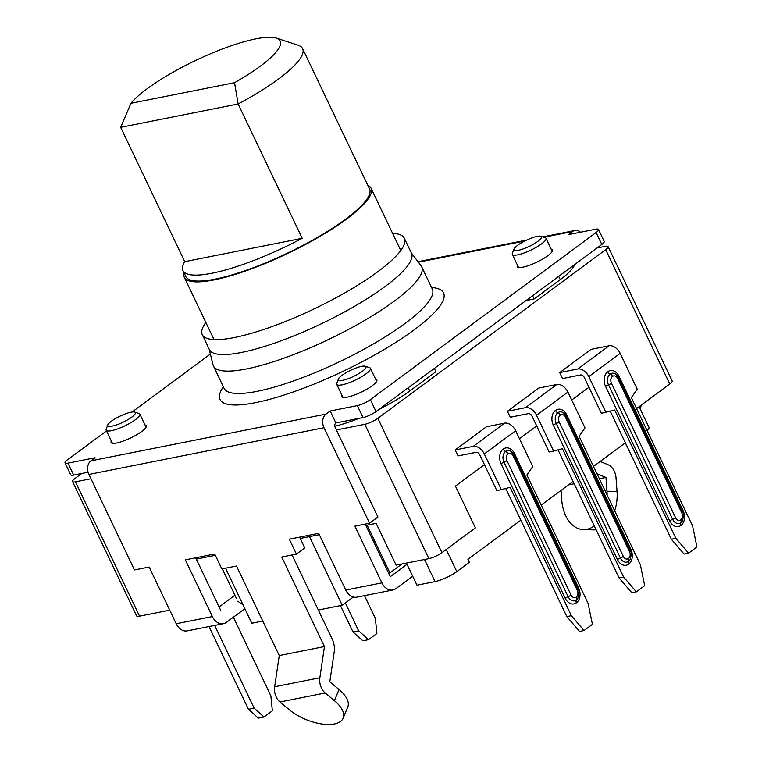 <?xml version="1.0" encoding="UTF-8"?>
<svg xmlns="http://www.w3.org/2000/svg" width="762" height="762" viewBox="0 0 762 762"><rect width="100%" height="100%" fill="white"/><g stroke="black" fill="none" stroke-linecap="round" stroke-linejoin="round"><path stroke-width="1.14" d="M67.961 463.144L73.657 475.078A10.173 2.267 154.5 0 1 70.742 474.821L65.046 462.877A10.173 2.267 -25.5 0 0 67.961 463.144L95.088 457.743L90.907 460.839L326.003 414.099L330.184 411.013L357.302 405.613A10.173 2.267 -25.5 0 0 370.361 399.621L596.113 232.524A10.173 2.267 -25.5 0 0 598.513 229.486A10.173 2.267 -25.5 0 0 595.608 229.229L568.481 234.62L572.662 231.524L543.878 237.249M73.657 475.078L88.078 472.211M412.699 576.234L395.973 588.616A13.573 9.954 78.8 0 1 392.925 589.978A13.573 9.954 78.8 0 1 381.924 582.863L354.873 526.142L369.56 523.227L377.923 517.036L335.213 427.482A3.391 2.486 -101.2 0 1 335.871 422.948L362.998 417.557A10.173 2.267 154.5 0 0 376.057 411.566L601.809 244.459A10.173 2.267 154.5 0 0 604.209 241.43L598.513 229.486M551.155 249.107A19.507 4.334 154.5 0 1 552.469 249.879A19.507 4.334 154.5 0 1 542.801 258.994A19.507 4.334 154.5 0 1 522.846 267.176A19.507 4.334 154.5 0 1 517.255 266.681A19.507 4.334 154.5 0 1 517.474 265.166M106.518 430.921L67.447 459.848A10.173 2.267 -25.5 0 0 65.046 462.877M210.369 354.054L132.064 412.023M375.571 379.076A19.507 4.334 154.5 0 1 376.876 379.857A19.507 4.334 154.5 0 1 367.217 388.963A19.507 4.334 154.5 0 1 347.253 397.145A19.507 4.334 154.5 0 1 341.671 396.65A19.507 4.334 154.5 0 1 341.89 395.135M144.999 424.92A19.507 4.334 154.5 0 1 146.304 425.691A19.507 4.334 154.5 0 1 136.636 434.797A19.507 4.334 154.5 0 1 116.681 442.989A19.507 4.334 154.5 0 1 111.1 442.484A19.507 4.334 154.5 0 1 111.319 440.979M580.52 232.229A10.173 7.468 78.8 0 0 574.948 230.505A10.173 7.468 78.8 0 0 572.662 231.524M407.003 564.29L390.277 576.672L365.198 524.094M244.859 608.686L226.438 622.316A13.573 9.954 78.8 0 1 223.39 623.687L187.223 630.879A13.573 9.954 -101.2 0 1 176.213 623.754L149.161 567.042L134.464 569.957L88.906 474.44A10.173 7.468 -101.2 0 1 90.907 460.839M299.647 537.124L304.79 547.916L296.428 554.098L281.74 557.022L324.45 646.576L279.244 655.568L236.525 566.014L221.837 568.928L214.713 554.003L185.328 559.851L212.379 616.563A13.573 9.954 78.8 0 0 223.39 623.687M220.742 610.381L195.663 557.794M639.728 407.975A13.573 9.954 78.8 0 0 641.756 404.727M296.428 554.098L289.312 539.172L318.697 533.333L345.748 590.055A13.573 9.954 -101.2 0 0 356.759 597.17L392.925 589.978M369.56 523.227L324.002 427.701A10.173 7.468 78.8 0 1 326.003 414.099M600.151 461.467L607.838 464.61A13.573 9.954 78.8 0 1 616.02 477.717L617.039 491.48A33.919 22.727 -88.4 0 1 614.648 510.797M607.114 494.986A33.919 22.727 91.6 0 0 606.971 491.195L605.961 477.431L596.989 473.764M594.265 525.866A33.919 22.727 91.6 0 1 583.406 529.6A33.919 22.727 91.6 0 1 561.765 500.186L561.042 490.414M605.961 477.431L599.361 478.746M574.177 483.746L568.538 484.87M583.406 529.6L593.474 529.885A33.919 22.727 -88.4 0 0 596.103 529.733M324.45 646.576L319.869 677.77A13.573 9.954 78.8 0 0 325.193 692.991L334.413 700.688A33.919 15.507 22.5 0 1 343.148 718.147L347.767 706.993A33.919 15.507 -157.5 0 0 339.023 689.534L329.803 681.838L334.194 651.967A16.964 12.449 78.8 0 0 332.222 639.147L292.075 554.965M335.871 422.948L330.184 411.013M279.244 655.568L274.653 686.762A13.573 9.954 -101.2 0 0 279.978 701.983L289.198 709.67A33.919 15.507 22.5 0 0 321.183 723.9A33.919 15.507 22.5 0 0 343.148 718.147M411.213 252.708L421.034 265.681A115.329 25.641 -25.5 0 1 421.643 266.681A115.329 25.641 -25.5 0 1 364.493 320.535A115.329 25.641 -25.5 0 1 246.469 368.941A115.329 25.641 154.5 0 1 213.446 365.989A115.329 25.641 154.5 0 1 213.046 364.874L209.14 349.091M404.346 238.287A111.938 24.889 -25.5 0 1 348.872 290.56A111.938 24.889 -25.5 0 1 234.325 337.547A111.938 24.889 154.5 0 1 202.273 334.67L209.388 349.596A111.938 24.889 154.5 0 0 241.44 352.463A111.938 24.889 -25.5 0 0 355.987 305.486A111.938 24.889 -25.5 0 0 411.461 253.213L404.346 238.287A111.938 24.889 -25.5 0 0 392.592 233.363M202.273 334.67A111.938 24.889 154.5 0 1 205.835 322.45M525.98 300.59L534.124 298.971L560.241 279.635A61.055 13.573 -25.5 0 0 574.681 264.538M334.823 426.234A61.055 13.573 -25.5 0 0 358.95 418.367M379.028 409.365A61.055 13.573 -25.5 0 0 409.737 391.039L435.874 371.694L434.321 368.437M534.124 298.971L532.571 295.713M184.042 272.815A103.461 23.003 -25.5 0 0 184.299 277.292A103.461 23.003 -25.5 0 0 213.922 279.94A103.461 23.003 -25.5 0 0 319.792 236.515A103.461 23.003 -25.5 0 0 371.056 188.214A103.461 23.003 -25.5 0 0 367.741 185.195M182.975 270.596A101.765 22.622 -25.5 0 0 212.122 273.196A101.765 22.622 -25.5 0 0 302.2 238.315L184.747 261.661A101.765 22.622 -25.5 0 0 182.975 270.596L185.823 276.558A101.765 22.622 -25.5 0 0 214.97 279.168A101.765 22.622 -25.5 0 0 319.097 236.458A101.765 22.622 -25.5 0 0 369.532 188.938L302.609 48.644A101.765 22.622 -25.5 0 0 297.971 45.139L276.311 38.1A84.801 18.85 -25.5 0 0 203.606 56.769A84.801 18.85 -25.5 0 0 130.94 103.299L234.534 82.706A84.801 18.85 -25.5 0 0 276.311 38.1M302.2 238.315L238.135 103.984A101.765 22.622 -25.5 0 0 302.609 48.644M184.747 261.661L120.672 127.34L238.135 103.984L234.534 82.706M120.672 127.34L130.94 103.299M81.791 473.459L74.943 478.526A10.173 2.267 -25.5 0 0 72.542 481.565A10.173 2.267 -25.5 0 0 75.457 481.822L90.954 478.746M597.056 247.983L605.19 246.364A10.173 2.267 -25.5 0 1 608.105 246.621A10.173 2.267 -25.5 0 1 605.704 249.66L377.857 418.309L441.931 552.641A10.173 2.267 154.5 0 1 428.873 558.632L396.097 565.147L376.161 523.351L365.827 525.409L367.122 525.151L389.906 572.91L388.61 573.167M336.385 429.949L364.808 424.301A10.173 2.267 -25.5 0 0 377.857 418.309M169.726 610.152L139.532 616.153A10.173 2.267 154.5 0 1 136.617 615.896L72.542 481.565M319.326 534.657L300.276 538.439L309.477 536.61L342.224 605.266L318.325 610.019M215.341 555.327L196.291 559.118L219.075 606.876M608.105 246.621L672.179 380.952A10.173 2.267 154.5 0 1 669.769 383.991L636.594 408.546M484.442 464.62L455.438 486.089L475.374 527.885L441.931 552.641M588.959 387.258L571.719 400.021M536.705 425.939L519.455 438.702M525.513 407.66L556.86 384.458L538.782 388.048L507.425 411.261L510.273 417.233L528.361 413.633A3.391 2.181 53.5 0 1 532.038 416.166L549.126 451.99L553.65 451.094L536.562 415.271A10.173 6.534 -126.5 0 0 525.513 407.66L507.425 411.261M486.518 426.73L455.171 449.942L458.019 455.914L476.098 452.314A3.391 2.181 53.5 0 1 479.784 454.857L496.872 490.671L510.13 487.347L571.357 615.706L584.073 630.517L592.436 624.326L588.073 603.323L526.856 474.964L532.743 466.563L515.655 430.749A10.173 6.534 53.5 0 0 504.606 423.139L486.518 426.73M591.036 349.367L559.679 372.58L562.527 378.552L580.615 374.952A3.391 2.181 53.5 0 1 584.302 377.485L601.389 413.309L614.648 409.985L675.875 538.343L688.591 553.155L696.954 546.964L692.591 525.961L631.365 397.602L637.261 389.201L620.173 353.377A10.173 6.534 53.5 0 0 609.124 345.777L591.036 349.367M553.65 451.094L562.385 448.666L623.611 577.024L636.337 591.836L631.812 592.731L619.087 577.92L558.022 449.875M584.073 630.517L579.558 631.422L566.833 616.601L505.758 488.556M501.386 489.776L484.308 453.952A10.173 6.534 -126.5 0 0 473.25 446.351L455.171 449.942M571.357 615.706L566.833 616.601M688.591 553.155L684.076 554.05L671.351 539.239L610.276 411.194M605.904 412.413L588.816 376.59A10.173 6.534 -126.5 0 0 577.767 368.979L559.679 372.58M675.875 538.343L671.351 539.239M636.337 591.836L644.7 585.645L640.337 564.642L579.11 436.283L585.006 427.882L567.919 392.068A10.173 6.534 53.5 0 0 556.86 384.458M623.611 577.024L619.087 577.92M112.176 426.129A15.269 3.391 -25.5 0 0 129.178 418.89A15.269 3.391 -25.5 0 0 134.664 412.071A15.269 3.391 -25.5 0 0 130.988 412.204A15.269 3.391 -25.5 0 0 116.834 417.786A15.269 3.391 -25.5 0 0 107.833 424.863A15.269 3.391 -25.5 0 0 112.176 426.129M342.748 380.286A15.269 3.391 -25.5 0 0 359.75 373.047A15.269 3.391 -25.5 0 0 365.236 366.227A15.269 3.391 -25.5 0 0 361.559 366.36A15.269 3.391 -25.5 0 0 347.405 371.942A15.269 3.391 -25.5 0 0 338.404 379.028A15.269 3.391 -25.5 0 0 342.748 380.286M518.331 250.317A15.269 3.391 -25.5 0 0 535.334 243.078A15.269 3.391 -25.5 0 0 540.82 236.258A15.269 3.391 -25.5 0 0 537.153 236.391A15.269 3.391 -25.5 0 0 522.989 241.973A15.269 3.391 -25.5 0 0 513.998 249.05A15.269 3.391 -25.5 0 0 518.331 250.317M107.833 424.863L106.204 429.111A18.659 4.143 -25.5 0 0 106.166 430.178A18.659 4.143 -25.5 0 0 111.509 430.654A18.659 4.143 -25.5 0 0 130.597 422.824A18.659 4.143 -25.5 0 0 139.846 414.118A18.659 4.143 -25.5 0 0 138.998 413.471L134.664 412.071M338.404 379.028L336.775 383.276A18.659 4.143 -25.5 0 0 336.737 384.343A18.659 4.143 -25.5 0 0 342.081 384.82A18.659 4.143 -25.5 0 0 361.178 376.99A18.659 4.143 -25.5 0 0 370.418 368.275A18.659 4.143 -25.5 0 0 369.57 367.636L365.236 366.227M513.998 249.05L512.359 253.308A18.659 4.143 -25.5 0 0 512.331 254.375A18.659 4.143 -25.5 0 0 517.674 254.851A18.659 4.143 -25.5 0 0 536.762 247.021A18.659 4.143 -25.5 0 0 546.002 238.306A18.659 4.143 -25.5 0 0 545.154 237.668L540.82 236.258M639.108 406.679L648.948 427.301A16.964 3.772 154.5 0 1 647.1 430.578M625.354 442.817L593.484 466.411M573.1 481.498L541.22 505.092M520.837 520.179L467.925 559.346L469.354 562.327L456.809 571.614A16.964 3.772 154.5 0 1 435.054 581.596L416.966 585.187L406.432 563.089M262.785 621.059L251.803 623.24L225.552 568.195M342.224 605.266L353.33 597.046M625.459 443.017L624.935 443.122M352.997 631.946L358.645 630.822L368.522 639.661L362.874 640.785L352.997 631.946L340.443 605.619M358.645 630.822L345.357 602.952M368.522 639.661L376.885 633.479L375.371 618.439L364.493 595.636M248.479 709.308L254.127 708.184L264.004 717.023L258.356 718.147L248.479 709.308L209.007 626.545M254.127 708.184L214.655 625.421M264.004 717.023L272.367 710.841L270.853 695.801L233.363 617.191M401.974 563.975L389.906 572.91M219.237 606.847L234.915 595.236L222.314 568.833M237.763 601.208L243.021 604.828M236.553 598.675L234.915 595.236M524.732 241.059L418.395 262.195M223.371 386.801A123.815 27.527 -25.5 0 0 255.489 402.66A123.815 27.527 -25.5 0 0 399.898 339.766A123.815 27.527 -25.5 0 0 431.568 287.493M381.924 582.863L345.748 590.055M212.379 616.563L176.213 623.754M88.906 474.44L324.002 427.701M606.971 491.195L617.039 491.48M357.302 405.613L362.998 417.557M370.361 399.621L376.057 411.566M596.113 232.524L601.809 244.459M319.869 677.77L274.653 686.762M325.193 692.991L279.978 701.983M334.413 700.688L339.023 689.534M224.323 389.115L224.123 388.372A115.329 25.641 -25.5 0 0 257.146 391.325A115.329 25.641 -25.5 0 0 375.171 342.919A115.329 25.641 -25.5 0 0 432.321 289.065L432.768 289.684M560.241 279.635L558.689 276.377M409.737 391.039L408.184 387.782M139.532 616.153L75.457 481.822M364.808 424.301L428.873 558.632M669.769 383.991L605.704 249.66M484.308 453.952L515.655 430.749M565.204 598.246A10.792 7.915 78.8 0 0 576.386 602.818L576.482 602.742A10.963 8.049 78.8 0 0 578.644 588.093L514.502 453.619A10.792 7.915 78.8 0 0 503.32 449.047L503.215 449.123A10.963 8.049 78.8 0 0 501.053 463.772L565.204 598.246A3.391 0.752 154.5 0 1 568.138 596.684A7.858 5.763 78.8 0 0 576.282 600.008L576.386 599.932A8.03 5.886 78.8 0 0 577.844 598.313C579.272 593.236 579.349 590.236 578.082 589.312L513.94 454.838L511.302 451.59A7.858 5.763 78.8 0 0 505.682 451.399L505.577 451.475A8.03 5.886 78.8 0 0 503.996 462.201L568.138 596.684A3.391 0.752 154.5 0 0 571.081 595.112A4.915 3.61 78.8 0 0 576.177 597.198L576.282 597.122A3.391 2.181 53.5 0 1 576.386 599.932A3.391 2.181 53.5 0 0 576.482 602.742M473.25 446.351L504.606 423.139M576.386 602.818A3.391 2.181 53.5 0 1 576.282 600.008A3.391 2.181 53.5 0 0 576.177 597.198M501.053 463.772A3.391 0.752 154.5 0 1 503.996 462.201A3.391 0.752 154.5 0 0 506.94 460.639L571.081 595.112M503.215 449.123A3.391 2.181 -126.5 0 0 505.577 451.475A3.391 2.181 -126.5 0 1 507.94 453.838A5.086 3.734 78.8 0 0 506.94 460.639M503.32 449.047A3.391 2.181 -126.5 0 0 505.682 451.399A3.391 2.181 -126.5 0 1 508.044 453.761L507.94 453.838M514.502 453.619A3.391 0.752 -25.5 0 0 513.721 454.4M513.817 454.733A7.858 5.763 78.8 0 0 511.302 451.59M578.644 588.093A3.391 0.752 -25.5 0 0 577.863 588.864M576.282 597.122A5.086 3.734 78.8 0 0 577.282 590.321L513.14 455.847A4.915 3.61 78.8 0 0 508.044 453.761M513.14 455.847A3.391 0.752 -25.5 0 0 513.94 454.838M577.282 590.321A3.391 0.752 -25.5 0 0 578.082 589.312M588.816 376.59L620.173 353.377M669.712 520.884A10.792 7.915 78.8 0 0 680.895 525.456L680.999 525.38A10.963 8.049 78.8 0 0 683.152 510.731L619.011 376.257A10.792 7.915 78.8 0 0 607.828 371.675L607.724 371.761A10.963 8.049 78.8 0 0 605.571 386.401L669.712 520.884A3.391 0.752 154.5 0 1 672.656 519.322A7.858 5.763 78.8 0 0 680.799 522.646L680.904 522.57A8.03 5.886 78.8 0 0 682.352 520.951C683.781 515.874 683.866 512.874 682.6 511.95L618.458 377.476L615.82 374.228A7.858 5.763 78.8 0 0 610.191 374.037L610.095 374.113A8.03 5.886 78.8 0 0 608.514 384.839L672.656 519.322A3.391 0.752 154.5 0 0 675.599 517.75A4.915 3.61 78.8 0 0 680.695 519.836L680.799 519.76A3.391 2.181 53.5 0 1 680.904 522.57A3.391 2.181 53.5 0 0 680.999 525.38M577.767 368.979L609.124 345.777M680.895 525.456A3.391 2.181 53.5 0 1 680.799 522.646A3.391 2.181 53.5 0 0 680.695 519.836M605.571 386.401A3.391 0.752 154.5 0 1 608.514 384.839A3.391 0.752 154.5 0 0 611.457 383.276L675.599 517.75M607.724 371.761A3.391 2.181 -126.5 0 0 610.095 374.113A3.391 2.181 -126.5 0 1 612.457 376.476A5.086 3.734 78.8 0 0 611.457 383.276M607.828 371.675A3.391 2.181 -126.5 0 0 610.191 374.037A3.391 2.181 -126.5 0 1 612.562 376.399L612.457 376.476M619.011 376.257A3.391 0.752 -25.5 0 0 618.23 377.038M618.334 377.371A7.858 5.763 78.8 0 0 615.82 374.228M683.152 510.731A3.391 0.752 -25.5 0 0 682.381 511.502M680.799 519.76A5.086 3.734 78.8 0 0 681.799 512.959L617.658 378.485A4.915 3.61 78.8 0 0 612.562 376.399M617.658 378.485A3.391 0.752 -25.5 0 0 618.458 377.476M681.799 512.959A3.391 0.752 -25.5 0 0 682.6 511.95M536.562 415.271L567.919 392.068M617.458 559.565A10.792 7.915 78.8 0 0 628.64 564.137L628.745 564.061A10.963 8.049 78.8 0 0 630.898 549.412L566.757 414.938A10.792 7.915 78.8 0 0 555.574 410.356L555.469 410.442A10.963 8.049 78.8 0 0 553.317 425.091L617.458 559.565A3.391 0.752 154.5 0 1 620.401 558.003A7.858 5.763 78.8 0 0 628.536 561.327L628.64 561.251A8.03 5.886 78.8 0 0 630.098 559.632C631.527 554.555 631.603 551.555 630.336 550.631L566.195 416.157L563.566 412.909A7.858 5.763 78.8 0 0 557.936 412.718L557.832 412.794A8.03 5.886 78.8 0 0 556.26 423.52L620.401 558.003A3.391 0.752 154.5 0 0 623.335 556.431A4.915 3.61 78.8 0 0 628.431 558.517L628.536 558.441A3.391 2.181 53.5 0 1 628.64 561.251A3.391 2.181 53.5 0 0 628.745 564.061M628.64 564.137A3.391 2.181 53.5 0 1 628.536 561.327A3.391 2.181 53.5 0 0 628.431 558.517M553.317 425.091A3.391 0.752 154.5 0 1 556.26 423.52A3.391 0.752 154.5 0 0 559.194 421.957L623.335 556.431M555.469 410.442A3.391 2.181 -126.5 0 0 557.832 412.794A3.391 2.181 -126.5 0 1 560.194 415.157A5.086 3.734 78.8 0 0 559.194 421.957M555.574 410.356A3.391 2.181 -126.5 0 0 557.936 412.718A3.391 2.181 -126.5 0 1 560.299 415.08L560.194 415.157M566.757 414.938A3.391 0.752 -25.5 0 0 565.976 415.719M566.08 416.052A7.858 5.763 78.8 0 0 563.566 412.909M630.898 549.412A3.391 0.752 -25.5 0 0 630.126 550.183M628.536 558.441A5.086 3.734 78.8 0 0 629.536 551.64L565.394 417.166A4.915 3.61 78.8 0 0 560.299 415.08M565.394 417.166A3.391 0.752 -25.5 0 0 566.195 416.157M629.536 551.64A3.391 0.752 -25.5 0 0 630.336 550.631M424.52 559.499L435.054 581.596M446.237 549.45L456.809 571.614M574.948 230.505L542.782 236.896M526.704 240.087L418.024 261.699M213.446 365.989L224.123 388.372M421.643 266.681L432.321 289.065M400.774 250.517L371.056 188.214M214.017 339.604L184.299 277.292M112.405 443.265L106.166 430.178M146.085 427.196L139.846 414.118M342.976 397.421L336.737 384.343M376.657 381.362L370.418 368.275M518.57 267.452L512.331 254.375M552.25 251.393L546.002 238.306"/></g></svg>
